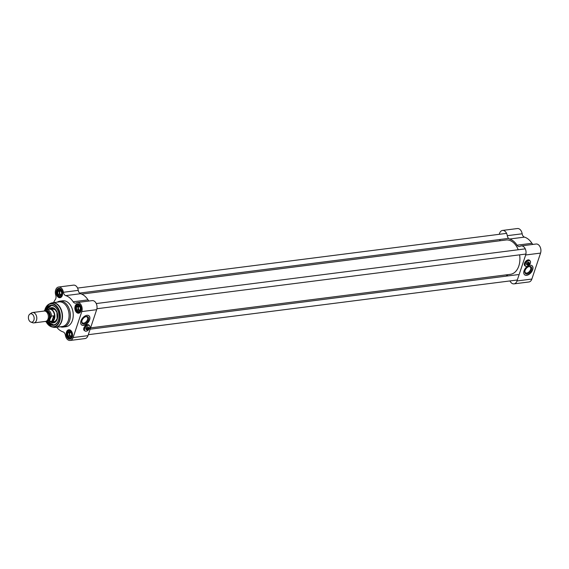 <?xml version="1.0" encoding="UTF-8"?>
<svg xmlns="http://www.w3.org/2000/svg" width="569" height="569" viewBox="0 0 569 569"><rect width="100%" height="100%" fill="white"/><g stroke="black" fill="none" stroke-linecap="round" stroke-linejoin="round"><path stroke-width="0.85" d="M519.568 263.013L519.561 263.07A17.177 11.536 -97.3 0 0 519.568 263.013A17.177 11.536 -97.3 0 0 519.597 254.841A17.305 11.622 82.7 0 1 519.561 263.07A17.305 11.622 82.7 0 1 518.821 265.986A17.305 11.622 82.7 0 1 510.372 274.329L90.585 327.851M81.644 294.102L505.997 239.997A17.305 11.622 82.7 0 1 517.719 248.589A17.305 11.622 82.7 0 1 518.21 249.755A17.177 11.536 -97.3 0 0 517.74 248.646A17.177 11.536 -97.3 0 0 517.726 248.617M30.854 322.061L32.732 322.751A5.228 3.506 -97.3 0 0 33.92 322.893L45.506 321.421A5.228 3.506 -97.3 0 0 48.059 318.903A5.228 3.506 -97.3 0 0 47.647 313.476A5.228 3.506 -97.3 0 0 44.19 311.051L32.597 312.53A5.228 3.506 -97.3 0 0 31.487 312.971L29.837 314.109A4.246 2.852 -97.3 0 0 28.45 318.327A4.246 2.852 -97.3 0 0 30.854 322.061A4.246 2.852 -97.3 0 0 33.891 320.134A4.246 2.852 -97.3 0 0 33.222 315.155A4.246 2.852 -97.3 0 0 29.837 314.109M49.873 319.351L51.516 316.101L53.721 315.816L53.934 318.825L51.935 321.151L49.731 321.435L49.873 319.351A5.583 3.748 82.7 0 1 45.918 321.329M51.516 316.101A6.366 4.275 -97.3 0 0 46.402 309.621A6.366 4.275 -97.3 0 0 44.688 310.439L44.041 311.072M53.721 315.816L51.935 321.151M45.285 321.449L48.016 322.253L51.039 321.869A6.366 4.275 -97.3 0 0 54.147 318.796A6.366 4.275 -97.3 0 0 53.642 312.189A6.366 4.275 -97.3 0 0 49.432 309.237L46.402 309.621L44.389 310.61M50.278 321.962A6.529 4.388 -97.3 0 0 51.267 322.004A6.529 4.388 -97.3 0 0 54.46 318.853A6.529 4.388 -97.3 0 0 53.934 312.075A6.529 4.388 -97.3 0 0 49.617 309.045A6.529 4.388 -97.3 0 0 48.671 309.33M33.92 322.893A5.228 3.506 -97.3 0 0 36.466 320.375A5.228 3.506 -97.3 0 0 36.053 314.956A5.228 3.506 -97.3 0 0 32.597 312.53M61.573 293.96L59.816 295.994L57.96 294.458L57.782 291.449L59.461 289.984L61.21 291.442A2.937 1.977 -97.3 0 0 59.56 290.069M57.782 291.449L59.226 291.271L59.311 292.772A2.61 1.757 82.7 0 1 60.058 290.539L59.226 291.271M57.96 294.458L59.404 294.273L60.328 295.041A2.61 1.757 82.7 0 1 59.311 292.772L59.404 294.273M59.368 290.069A2.937 1.977 -97.3 0 0 57.874 291.371M61.21 291.442L61.324 291.684A2.937 1.977 -97.3 0 1 61.573 293.995A2.937 1.977 -97.3 0 1 61.48 294.365M59.909 295.916A2.937 1.977 -97.3 0 0 61.402 294.607M58.059 294.536A2.937 1.977 -97.3 0 0 59.717 295.908M57.796 291.613A2.937 1.977 -97.3 0 0 57.953 294.294M60.791 295.318A2.61 1.757 82.7 0 1 60.328 295.041L60.727 295.368M80.25 309.436L78.494 311.478L76.637 309.934L76.452 306.933L78.131 305.468L79.888 306.926A2.937 1.977 -97.3 0 0 78.23 305.553M76.452 306.933L77.896 306.748L77.989 308.249A2.61 1.757 82.7 0 1 78.735 306.015L77.896 306.748M76.637 309.934L78.074 309.756L79.006 310.525A2.61 1.757 82.7 0 1 77.989 308.249L78.074 309.756M78.038 305.546A2.937 1.977 -97.3 0 0 76.545 306.855M79.888 306.926L79.994 307.168A2.937 1.977 -97.3 0 1 80.243 309.472A2.937 1.977 -97.3 0 1 80.158 309.849M78.579 311.399A2.937 1.977 -97.3 0 0 80.073 310.091M76.737 310.02A2.937 1.977 -97.3 0 0 78.394 311.392M76.466 307.096A2.937 1.977 -97.3 0 0 76.623 309.778M79.461 310.802A2.61 1.757 82.7 0 1 79.006 310.525L79.397 310.852M71.559 335.404L69.802 337.438L67.946 335.902L67.768 332.901L69.439 331.435L71.196 332.893A2.937 1.977 -97.3 0 0 69.539 331.521M67.768 332.901L69.205 332.716L69.297 334.216A2.61 1.757 82.7 0 1 70.044 331.983L69.205 332.716M67.946 335.902L69.39 335.717L70.314 336.492A2.61 1.757 82.7 0 1 69.297 334.216L69.39 335.717M69.354 331.514A2.937 1.977 -97.3 0 0 67.86 332.822M71.196 332.893L71.303 333.135A2.937 1.977 -97.3 0 1 71.552 335.44A2.937 1.977 -97.3 0 1 71.466 335.817M69.895 337.36A2.937 1.977 -97.3 0 0 71.388 336.059M68.045 335.987A2.937 1.977 -97.3 0 0 69.703 337.36M67.775 333.064A2.937 1.977 -97.3 0 0 67.939 335.746M70.776 336.763A2.61 1.757 82.7 0 1 70.314 336.492L70.712 336.82M60.364 326.77A13.059 8.77 -97.3 0 0 63.159 327.068A13.059 8.77 -97.3 0 0 69.539 320.774A13.059 8.77 -97.3 0 0 68.5 307.21A13.059 8.77 -97.3 0 0 59.859 301.157A13.059 8.77 -97.3 0 0 57.227 302.153M54.517 327.395A12.404 8.336 -97.3 0 0 55.641 327.367L62.249 326.528A12.404 8.336 -97.3 0 0 68.308 320.546A12.404 8.336 -97.3 0 0 67.32 307.665A12.404 8.336 -97.3 0 0 59.112 301.911L52.504 302.751A12.404 8.336 -97.3 0 0 51.409 303.007M86.367 329.401A1.472 0.882 -50.3 0 1 86.125 329.287A1.472 0.882 -50.3 0 1 85.926 328.541M87.235 326.962A1.472 0.882 -50.3 0 1 88.003 327.026A1.472 0.882 -50.3 0 1 88.159 327.239M88.494 327.516A1.664 1.003 129.7 0 0 87.306 326.926A1.664 1.003 129.7 0 0 85.905 328.612A1.664 1.003 129.7 0 0 86.701 329.679M89.703 327.929A3.428 2.063 -50.3 0 1 86.943 330.98A3.428 2.063 -50.3 0 1 84.504 329.252A3.428 2.063 -50.3 0 1 87.669 325.44A3.428 2.063 -50.3 0 1 89.824 327.509A3.428 2.063 -50.3 0 1 89.703 327.929M89.831 327.459L89.824 327.509A3.492 2.105 129.7 0 0 89.831 327.459A3.492 2.105 129.7 0 0 89.376 325.532A3.492 2.105 129.7 0 0 85.528 326.876A3.492 2.105 129.7 0 0 84.916 330.909L84.191 330.312A3.492 2.105 -50.3 0 1 83.671 329.138M87.398 324.636A3.492 2.105 -50.3 0 1 88.65 324.935L89.376 325.532M84.916 330.909A3.492 2.105 129.7 0 0 86.901 331.002A3.492 2.105 129.7 0 0 86.922 330.987M87 328.704L87.178 328.754A1.273 0.768 -50.3 0 1 88.351 327.829A1.273 0.768 -50.3 0 1 88.984 328.526L89.006 328.448A1.401 0.846 129.7 0 0 88.807 327.772A1.401 0.846 129.7 0 0 87 328.704L86.68 328.434A1.401 0.846 -50.3 0 0 86.488 328.996L88.8 329.081A1.273 0.768 -50.3 0 1 87.896 329.935A1.273 0.768 -50.3 0 1 86.993 329.316L86.815 329.259A1.401 0.846 129.7 0 0 87.014 329.935A1.401 0.846 129.7 0 0 87.811 329.97A1.401 0.846 129.7 0 0 87.854 329.949M87.178 328.754L88.984 328.526M88.8 329.081L86.993 329.316M58.82 318.69A9.794 6.579 82.7 0 1 58.415 320.269A9.794 6.579 82.7 0 1 53.635 324.991A9.794 6.579 82.7 0 1 48.237 322.225M46.63 309.593A9.794 6.579 82.7 0 1 51.153 305.56A9.794 6.579 82.7 0 1 57.761 310.361M46.786 309.572L51.253 305.546A9.794 6.579 -97.3 0 0 46.822 309.564A9.666 6.494 -97.3 0 1 57.618 310.069M58.756 319.003A9.666 6.494 -97.3 0 1 48.45 322.196A9.794 6.579 -97.3 0 0 53.728 324.977L48.401 322.203M84.539 330.596A3.592 2.162 -50.3 0 1 84.155 330.397M62.526 294.564A4.41 2.959 82.7 0 1 62.348 295.24A4.41 2.959 82.7 0 1 60.193 297.359A4.41 2.959 82.7 0 1 56.701 293.362A4.41 2.959 82.7 0 1 59.084 288.618A4.41 2.959 82.7 0 1 62.035 290.745M62.313 295.432A4.737 3.179 -97.3 0 0 62.512 294.635A4.737 3.179 -97.3 0 0 62.007 290.674A4.737 3.179 -97.3 0 0 57.106 289.386A4.737 3.179 -97.3 0 0 57.569 296.598A4.737 3.179 -97.3 0 0 62.313 295.432M56.715 327.232A18.613 12.504 -97.3 0 0 63.074 331.883A3.919 2.632 -97.3 0 1 65.392 335.212A6.039 4.054 82.7 0 0 70.143 340.461A6.039 4.054 82.7 0 0 73.095 337.552L81.787 311.584A6.039 4.054 82.7 0 0 81.303 305.311A6.039 4.054 82.7 0 0 77.306 302.509A6.039 4.054 82.7 0 0 76.203 302.9A3.919 2.632 -97.3 0 1 75.485 303.149A3.919 2.632 -97.3 0 1 73.145 301.783A18.613 12.504 -97.3 0 0 65.705 295.61L80.578 293.711A3.919 2.632 82.7 0 1 78.266 290.375A6.039 4.054 -97.3 0 0 73.508 285.133L58.635 287.025A6.039 4.054 82.7 0 1 63.394 292.274A3.919 2.632 -97.3 0 0 65.705 295.61M53.578 302.616A18.613 12.504 -97.3 0 1 55.3 299.593A3.919 2.632 -97.3 0 0 55.755 295.204A6.039 4.054 82.7 0 1 58.635 287.025M80.983 310.916A4.737 3.179 -97.3 0 0 81.182 310.119A4.737 3.179 -97.3 0 0 80.677 306.158A4.737 3.179 -97.3 0 0 75.784 304.87A4.737 3.179 -97.3 0 0 76.239 312.082A4.737 3.179 -97.3 0 0 80.983 310.916M72.291 336.884A4.737 3.179 -97.3 0 0 72.498 336.087A4.737 3.179 -97.3 0 0 71.993 332.125A4.737 3.179 -97.3 0 0 67.092 330.838A4.737 3.179 -97.3 0 0 67.555 338.05A4.737 3.179 -97.3 0 0 72.291 336.884M63.159 327.068L66.04 326.698A13.059 8.77 -97.3 0 0 72.419 320.404A13.059 8.77 -97.3 0 0 71.381 306.847A13.059 8.77 -97.3 0 0 62.739 300.788L59.859 301.157M72.505 336.016A4.41 2.959 82.7 0 1 72.334 336.684A4.41 2.959 82.7 0 1 70.179 338.811A4.41 2.959 82.7 0 1 66.687 334.814A4.41 2.959 82.7 0 1 69.062 330.07A4.41 2.959 82.7 0 1 72.021 332.189M81.196 310.048A4.41 2.959 82.7 0 1 81.018 310.717A4.41 2.959 82.7 0 1 78.871 312.843A4.41 2.959 82.7 0 1 75.371 308.846A4.41 2.959 82.7 0 1 77.754 304.102A4.41 2.959 82.7 0 1 80.706 306.222M89.155 301.001A3.919 2.632 82.7 0 1 88.024 299.884A18.613 12.504 -97.3 0 0 80.578 293.711M70.143 340.461L85.023 338.562A6.039 4.054 -97.3 0 0 87.975 335.653L96.659 309.685A6.039 4.054 -97.3 0 0 96.182 303.412A6.039 4.054 -97.3 0 0 92.185 300.617L77.306 302.509M88.387 319.849A4.388 2.639 129.7 0 0 85.471 316.769A4.388 2.639 129.7 0 0 81.787 321.215A4.388 2.639 129.7 0 0 84.141 323.974A4.388 2.639 129.7 0 0 88.387 319.849M85.236 316.869A3.734 2.248 -50.3 0 1 87.142 317.047A3.734 2.248 -50.3 0 1 87.505 319.579A3.734 2.248 -50.3 0 1 85.137 322.566A3.734 2.248 -50.3 0 1 82.37 322.801A3.734 2.248 -50.3 0 1 81.844 320.966M81.467 324.835A5.875 3.535 129.7 0 0 85.805 324.373A5.875 3.535 129.7 0 0 89.475 319.707A5.875 3.535 129.7 0 0 88.97 315.788M89.596 319.806A5.875 3.535 -50.3 0 1 85.869 324.508A5.875 3.535 -50.3 0 1 81.531 324.885A5.875 3.535 -50.3 0 1 82.555 318.099A5.875 3.535 -50.3 0 1 89.034 315.838A5.875 3.535 -50.3 0 1 89.596 319.806M47.704 322.274A10.121 6.8 -97.3 0 0 58.379 320.468A10.121 6.8 -97.3 0 0 58.806 318.761A10.121 6.8 -97.3 0 0 57.732 310.29A10.121 6.8 -97.3 0 0 46.096 309.671M84.66 330.696A3.592 2.162 -50.3 0 1 84.212 330.454A3.592 2.162 -50.3 0 1 84.838 326.307A3.592 2.162 -50.3 0 1 88.792 324.92A3.592 2.162 -50.3 0 1 89.12 325.319M50.52 322.004A7.674 5.157 -97.3 0 0 53.593 322.851A7.674 5.157 -97.3 0 0 57.604 314.607A7.674 5.157 -97.3 0 0 51.658 307.637A7.674 5.157 -97.3 0 0 48.891 309.23M56.189 310.461A6.984 4.694 -97.3 0 0 50.733 308.811A6.984 4.694 -97.3 0 0 50.57 308.924M52.227 321.876A6.984 4.694 -97.3 0 0 52.412 321.947A6.984 4.694 -97.3 0 0 57.27 318.981M61.182 294.941A2.169 1.458 82.7 0 1 59.859 291.684A2.169 1.458 82.7 0 1 60.627 290.723M79.852 310.418A2.169 1.458 82.7 0 1 78.536 307.168A2.169 1.458 82.7 0 1 79.297 306.207M71.168 336.386A2.169 1.458 82.7 0 1 69.845 333.135A2.169 1.458 82.7 0 1 70.606 332.175M527.008 264.67A1.472 0.882 -50.3 0 1 526.766 264.549A1.472 0.882 -50.3 0 1 526.56 263.81M527.876 262.224A1.472 0.882 -50.3 0 1 528.644 262.288A1.472 0.882 -50.3 0 1 528.8 262.508M529.134 262.786A1.664 1.003 129.7 0 0 527.947 262.195A1.664 1.003 129.7 0 0 526.545 263.881A1.664 1.003 129.7 0 0 527.342 264.948M530.344 263.198A3.428 2.063 -50.3 0 1 527.584 266.249A3.428 2.063 -50.3 0 1 525.144 264.521A3.428 2.063 -50.3 0 1 528.309 260.702A3.428 2.063 -50.3 0 1 530.464 262.778A3.428 2.063 -50.3 0 1 530.344 263.198M530.464 262.75A3.492 2.105 129.7 0 0 530.472 262.729A3.492 2.105 129.7 0 0 530.016 260.801A3.492 2.105 129.7 0 0 526.169 262.145A3.492 2.105 129.7 0 0 525.557 266.178L524.831 265.581A3.492 2.105 -50.3 0 1 524.312 264.4M528.039 259.905A3.492 2.105 -50.3 0 1 529.291 260.197L530.016 260.801M525.557 266.178A3.492 2.105 129.7 0 0 527.534 266.264A3.492 2.105 129.7 0 0 527.563 266.256L527.534 266.264M527.641 263.966L527.819 264.023A1.273 0.768 -50.3 0 1 528.992 263.098A1.273 0.768 -50.3 0 1 529.625 263.796L529.647 263.71A1.401 0.846 129.7 0 0 529.447 263.042A1.401 0.846 129.7 0 0 527.641 263.966L527.321 263.703A1.401 0.846 -50.3 0 0 527.129 264.258L529.44 264.35A1.273 0.768 -50.3 0 1 528.537 265.197A1.273 0.768 -50.3 0 1 527.634 264.578L527.449 264.528A1.401 0.846 129.7 0 0 527.655 265.204A1.401 0.846 129.7 0 0 528.452 265.239A1.401 0.846 129.7 0 0 528.494 265.218M527.819 264.023L529.625 263.796M529.44 264.35L527.634 264.578M525.18 265.865A3.592 2.162 -50.3 0 1 524.789 265.666M499.326 234.3A6.039 4.054 82.7 0 1 502.527 230.438A6.039 4.054 82.7 0 1 507.278 235.68A3.919 2.632 -97.3 0 0 509.589 239.016L524.469 237.117A18.613 12.504 82.7 0 1 531.915 243.29L517.036 245.189A3.919 2.632 -97.3 0 0 519.376 246.555A3.919 2.632 -97.3 0 0 520.094 246.306A6.039 4.054 82.7 0 1 521.197 245.915A6.039 4.054 82.7 0 1 525.194 248.717A6.039 4.054 82.7 0 1 525.671 254.99L540.55 253.091A6.039 4.054 -97.3 0 0 540.066 246.825A6.039 4.054 -97.3 0 0 536.069 244.023L521.197 245.915M533.046 244.407A3.919 2.632 82.7 0 1 531.915 243.29M525.671 254.99L516.986 280.958A6.039 4.054 82.7 0 1 514.035 283.867L528.914 281.975A6.039 4.054 -97.3 0 0 531.859 279.059L540.55 253.091M524.469 237.117A3.919 2.632 82.7 0 1 522.157 233.788A6.039 4.054 -97.3 0 0 517.399 228.539L502.527 230.438M507.989 275.915A3.919 2.632 -97.3 0 0 506.965 275.289A18.613 12.504 82.7 0 1 505.905 274.898M514.035 283.867A6.039 4.054 82.7 0 1 509.973 280.93M509.589 239.016A18.613 12.504 82.7 0 1 517.036 245.189M499.923 240.772A3.919 2.632 -97.3 0 0 499.859 239.499M525.023 270.595A4.388 2.639 129.7 0 0 524.874 271.136A4.388 2.639 129.7 0 0 527.627 273.789A4.388 2.639 129.7 0 0 531.674 268.902A4.388 2.639 129.7 0 0 528.558 266.69A4.388 2.639 129.7 0 0 525.023 270.595M528.324 266.797A3.734 2.248 -50.3 0 1 530.23 266.975A3.734 2.248 -50.3 0 1 529.575 271.285A3.734 2.248 -50.3 0 1 525.457 272.729A3.734 2.248 -50.3 0 1 524.931 270.887M524.554 274.756A5.875 3.535 129.7 0 0 530.969 272.437A5.875 3.535 129.7 0 0 532.058 265.709M528.416 265.773A5.875 3.535 -50.3 0 1 532.115 265.759A5.875 3.535 -50.3 0 1 531.09 272.537A5.875 3.535 -50.3 0 1 524.618 274.806A5.875 3.535 -50.3 0 1 524.049 270.837A5.875 3.535 -50.3 0 1 527.627 266.228M525.301 265.965A3.592 2.162 -50.3 0 1 524.853 265.723A3.592 2.162 -50.3 0 1 524.903 262.409A3.592 2.162 -50.3 0 1 528.174 259.884A3.592 2.162 -50.3 0 1 529.433 260.189A3.592 2.162 -50.3 0 1 529.76 260.588M46.189 311.648A4.41 2.959 82.7 0 1 49.154 318.277A4.41 2.959 82.7 0 1 47.298 320.347M47.014 320.66A4.666 3.137 -97.3 0 0 49.503 318.391A4.666 3.137 -97.3 0 0 49.069 313.412A4.666 3.137 -97.3 0 0 45.833 311.414M44.602 311.037A5.583 3.748 82.7 0 1 48.977 312.011A5.583 3.748 82.7 0 1 50.221 318.32M48.016 322.253A6.366 4.275 -97.3 0 0 49.731 321.435M62.049 294.991A3.919 2.632 82.7 0 1 57.462 294.891A3.919 2.632 82.7 0 1 59.404 289.088A3.919 2.632 82.7 0 1 62.049 294.991M80.72 310.468A3.919 2.632 82.7 0 1 76.132 310.375A3.919 2.632 82.7 0 1 78.074 304.571A3.919 2.632 82.7 0 1 80.72 310.468M72.028 336.435A3.919 2.632 82.7 0 1 67.448 336.343A3.919 2.632 82.7 0 1 69.39 330.539A3.919 2.632 82.7 0 1 72.028 336.435M46.253 322.004A11.821 7.938 -97.3 0 0 51.864 326.898A11.821 7.938 -97.3 0 0 59.596 321.307A11.821 7.938 -97.3 0 0 58.01 307.865A11.821 7.938 -97.3 0 0 48.97 304.152A11.821 7.938 -97.3 0 0 44.759 310.297M46.196 321.983L51.864 326.898L53.337 327.246A12.362 8.307 -97.3 0 0 61.424 321.393A12.362 8.307 -97.3 0 0 59.759 307.331A12.362 8.307 -97.3 0 0 50.307 303.455L48.97 304.152L44.709 310.333M53.337 327.246L55.641 327.367A12.404 8.336 -97.3 0 0 61.701 321.385A12.404 8.336 -97.3 0 0 60.712 308.505A12.404 8.336 -97.3 0 0 52.504 302.751L50.307 303.455M78.266 290.375L63.394 292.274M87.975 335.653L73.095 337.552M88.024 299.884L73.145 301.783M96.659 309.685L81.787 311.584M46.345 322.04A11.501 7.724 -97.3 0 0 59.226 321.172A11.501 7.724 -97.3 0 0 55.157 305.24A11.501 7.724 -97.3 0 0 44.837 310.24M55.876 310.375A6.536 4.388 -97.3 0 0 52.256 308.711M52.81 321.805A6.728 4.516 -97.3 0 0 57.192 318.619A6.728 4.516 -97.3 0 0 56.288 310.98A6.728 4.516 -97.3 0 0 51.153 308.846M53.906 321.663A6.536 4.388 -97.3 0 0 56.992 319.138M51.893 321.919A7.625 5.121 -97.3 0 0 54.183 322.701M52.263 307.637A7.625 5.121 -97.3 0 0 50.243 308.967M52.412 321.947L53.052 322.175A7.312 4.908 -97.3 0 0 55.008 322.289M53.166 307.829A7.312 4.908 -97.3 0 0 51.302 308.434L50.733 308.811M60.577 288.988A4.246 2.852 -97.3 0 0 59.34 288.746A4.246 2.852 -97.3 0 0 57.078 291.584M57.512 294.991A4.246 2.852 -97.3 0 0 60.414 297.167A4.246 2.852 -97.3 0 0 61.552 296.627M79.247 304.472A4.246 2.852 -97.3 0 0 78.01 304.23A4.246 2.852 -97.3 0 0 75.748 307.068M76.182 310.475A4.246 2.852 -97.3 0 0 79.084 312.651A4.246 2.852 -97.3 0 0 80.222 312.111M70.563 330.433A4.246 2.852 -97.3 0 0 69.326 330.198A4.246 2.852 -97.3 0 0 67.057 333.036M67.491 336.443A4.246 2.852 -97.3 0 0 70.4 338.619A4.246 2.852 -97.3 0 0 71.538 338.078M522.157 233.788L507.278 235.68M516.986 280.958L531.859 279.059M52.547 308.668L49.617 309.045M54.197 321.627L51.267 322.004M85.969 329.067L87.014 329.935M87.761 326.905L88.807 327.772M51.637 308.889L55.058 309.621L56.907 312.338L57.149 318.54C54.503 323.142 54.418 321.108 53.266 321.641M59.894 288.675L59.34 288.746C55.513 289.031 56.637 297.857 60.414 297.167L60.968 297.096M78.565 304.159L78.01 304.23C74.183 304.515 75.307 313.341 79.084 312.651L79.639 312.58M69.88 330.127L69.326 330.198C65.492 330.482 66.623 339.309 70.4 338.619L70.947 338.548M96.908 308.732L525.92 254.037M96.246 303.554L525.258 248.852M88.295 334.693L517.306 279.998M90.137 329.188L518.245 274.607M79.553 293.085L508.565 238.39M77.576 288.07L506.588 233.375M526.61 264.336L527.655 265.204M528.402 262.174L529.447 263.042"/></g></svg>
